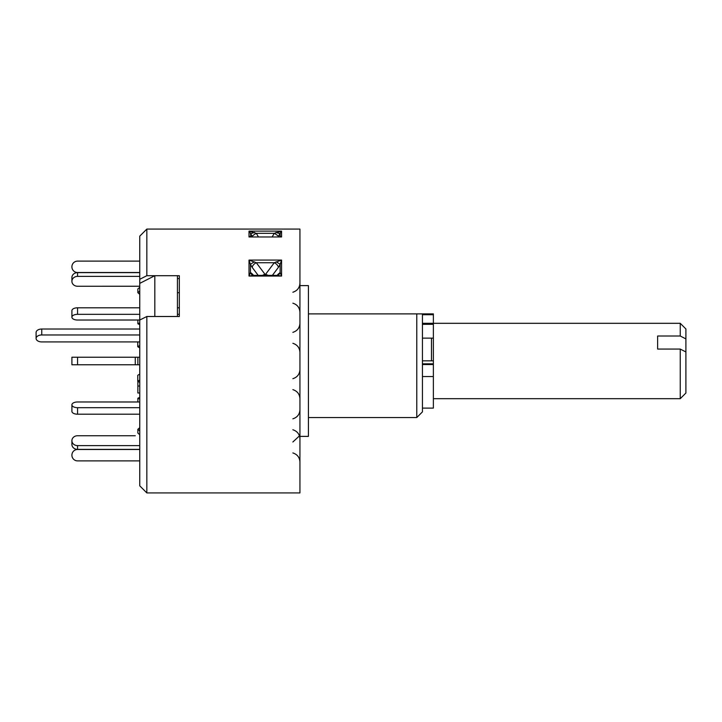 <?xml version="1.0" encoding="UTF-8"?>
<svg xmlns="http://www.w3.org/2000/svg" width="722" height="722" viewBox="0 0 722 722"><rect width="100%" height="100%" fill="white"/><g stroke="black" fill="none" stroke-linecap="round" stroke-linejoin="round"><path stroke-width="1.08" d="M139.752 314.323L77.561 314.323A5.65 2.825 180 0 0 71.911 317.148L71.911 310.622A5.65 2.825 0 0 1 77.561 307.798L139.752 307.798L77.561 307.798A5.65 2.825 0 0 0 71.911 310.622L71.911 317.193A5.65 2.825 180 0 0 77.561 320.026L139.752 320.017L139.752 283.376L154.824 275.696L154.824 316.498L179.327 316.498L179.327 275.696L146.837 275.696L146.837 229.082L299.937 229.082L299.937 492.918L146.837 492.918L146.837 316.498L177.441 316.498L177.441 275.696L154.824 275.696M139.752 276.382L77.561 276.382A5.65 4.901 180 0 0 71.911 281.282L71.911 277.51A5.65 4.901 0 0 1 77.561 272.618L139.752 272.618L77.561 272.618A5.65 4.901 0 0 0 71.911 277.51L71.911 281.363A5.65 4.901 180 0 0 77.561 286.255L139.752 286.246M137.866 288.935L139.752 287.302L137.866 288.935L137.866 292.708L139.752 291.074M139.752 329.024L41.75 329.024L41.75 334.963L139.752 334.963M41.75 334.963A5.65 3.484 180 0 0 36.1 338.447L36.1 332.508A5.65 3.484 0 0 1 41.75 329.024M36.1 338.447A5.65 3.484 180 0 0 41.75 341.921L139.752 341.921M139.752 345.477L137.767 346.704L139.752 347.923M137.767 341.921L137.767 346.704M139.752 374.077L137.767 375.296L137.767 381.234L139.752 382.461M139.752 380.016L137.767 381.234M137.866 381.306L137.866 392.976L139.752 392.976M137.866 386.017L139.752 386.017M179.327 307.798L177.441 307.798L179.327 307.798M77.561 357.228L137.866 357.228L137.866 364.772L71.911 364.772L71.911 357.228L77.561 357.228L77.561 364.772M139.752 357.228L137.866 357.228L139.752 357.228M71.911 411.378L71.911 404.852A5.65 2.825 0 0 0 77.561 407.677L77.561 414.202A5.65 2.825 180 0 1 71.911 411.378M71.911 404.852L71.911 404.807A5.65 2.825 0 0 1 77.561 401.973A5.65 2.825 0 0 0 71.911 404.807L71.911 411.332M139.752 399.194L137.866 398.255L139.752 397.317L137.866 398.255L137.866 401.983L77.561 401.973L139.752 401.983M71.911 444.49L71.911 440.718A5.65 4.901 0 0 0 77.561 445.618L77.561 449.382A5.65 4.901 180 0 1 71.911 444.49M71.911 440.637A5.65 4.901 0 0 1 77.561 435.745A5.65 4.901 0 0 0 71.911 440.637L71.911 440.718M139.752 430.926L137.866 429.292L139.752 427.668L137.866 429.292L137.866 433.065L139.752 434.698M135.276 435.745L77.561 435.745L135.276 435.745M139.752 460.88L77.561 460.88A5.65 5.65 0 0 1 71.911 455.23L71.911 455.14A5.65 5.65 0 0 1 77.561 449.481L139.752 449.49M139.752 445.618L77.561 445.618M139.752 449.382L77.561 449.382M139.752 407.677L77.561 407.677M139.752 414.202L77.561 414.202M139.752 364.772L137.866 364.772M179.327 314.323L177.441 314.323M139.752 322.806L137.866 323.745L137.866 320.017M139.752 324.683L137.866 323.745M139.752 294.332L137.866 292.708M177.441 292.708L179.327 292.708M139.752 261.12L77.561 261.12A5.65 5.65 0 0 0 71.911 266.77L71.911 266.86A5.65 5.65 0 0 0 77.561 272.519L139.752 272.51M431.485 360.82L431.485 338.131M685.9 351.957L685.9 393.039L680.25 398.688L680.25 349.06L685.9 351.957L685.9 338.907L680.25 336.01L680.25 323.312L433.371 323.312L433.371 408.111L422.433 408.111M680.25 336.01L657.634 336.01L657.634 349.06L680.25 349.06M680.25 323.312L685.9 328.961L685.9 338.907M263.756 275.38L263.756 274.658M308.42 417.542L416.784 417.542L422.433 411.883L422.433 313.889L416.784 313.889L433.371 313.889L433.371 323.303L422.433 323.303M299.937 285.614L308.42 285.614L308.42 436.386L299.937 436.386M277.022 275.362L280.136 272.465L280.136 264.478L278.358 267.42A4.711 2.626 36.9 0 0 274.279 262.727L281.562 260.073L281.562 276.048L276.779 275.371M253.801 275.371L249.018 276.048L249.018 260.073L256.301 262.727L264.965 274.27L265.615 274.27L274.279 262.727L256.301 262.727A4.711 2.626 143.1 0 0 252.222 267.42L250.444 264.478L250.444 272.465A4.711 4.161 -67.7 0 0 252.492 275.046A4.711 4.161 -67.7 0 0 252.736 275.154A4.711 4.161 -67.7 0 0 253.503 275.38M272.203 236.852L274.279 233.305L281.562 231.121L281.562 236.969L249.018 236.969L249.018 231.121L256.301 233.305A4.711 0.713 -30.3 0 0 252.222 236.392L250.444 233.143L250.94 236.771M254.523 261.887A4.711 0.839 153.9 0 0 250.444 264.478L249.018 260.073L281.562 260.073L280.136 264.478A4.711 0.839 26.1 0 0 276.057 261.887M265.615 275.38L265.615 274.27L268.142 275.38M254.523 232.376A4.711 1.354 -26.9 0 1 250.444 233.143L249.018 231.121L281.562 231.121L278.087 236.852M146.837 316.498L139.752 320.045L139.752 485.843L146.837 492.918M139.752 283.376L139.752 236.157L146.837 229.082M177.441 278.575L179.327 278.575L179.327 316.498M139.752 279.297L146.837 275.696M276.057 232.376A4.711 1.354 -153.1 0 0 280.136 233.143L280.136 236.067L281.562 236.969L249.018 236.969L250.444 236.067A4.711 3.186 144 0 0 250.696 236.536A4.711 3.186 144 0 1 250.696 236.536L251.148 236.861M258.377 236.852L256.301 233.305L274.279 233.305A4.711 0.713 -149.7 0 1 278.358 236.392M279.423 236.861L279.883 236.536A4.711 3.186 36 0 0 279.883 236.536A4.711 3.186 36 0 0 280.136 236.067L279.64 236.771M252.592 275.091A4.711 3.132 -41.8 0 1 252.222 273.882L250.444 272.465L249.018 276.048L281.562 276.048L280.136 272.465A4.711 4.161 -112.3 0 1 278.087 275.046A4.711 4.161 -112.3 0 1 277.844 275.154A4.711 4.161 -112.3 0 1 277.077 275.38M278.358 273.882A4.711 3.132 -138.2 0 1 277.988 275.091M262.438 275.38L264.965 274.27L264.965 275.38M416.784 417.542L416.784 313.889L308.42 313.889M135.276 357.228L135.276 364.772M77.561 307.798L77.561 314.323M77.561 272.618L77.561 276.382M433.371 363.834L422.433 363.834M433.371 314.711L422.433 314.711M433.371 324.313L422.433 324.313M433.371 376.532L422.433 376.532M433.371 364.538L422.433 364.538M252.492 236.852L252.222 236.392M278.358 267.42L272.384 275.38M252.222 273.882L253.557 275.362M258.196 275.38L252.222 267.42M680.25 398.688L433.371 398.688M433.371 360.82L422.433 360.82M433.371 338.131L422.433 338.131M292.87 452.938C297.302 454.382 299.657 457.423 299.937 462.062M292.87 429.77C297.302 431.214 299.657 434.256 299.937 438.895M292.87 389.645C297.302 391.08 299.657 394.122 299.937 398.77M292.87 343.302C297.302 344.746 299.657 347.787 299.937 352.426M292.87 303.177C297.302 304.612 299.657 307.653 299.937 312.301M278.087 275.046L276.779 275.38M276.77 275.38L253.81 275.38M252.492 275.046L253.801 275.38M292.87 292.229C297.302 290.785 299.657 287.744 299.937 283.105M292.87 332.355C297.302 330.92 299.657 327.878 299.937 323.23M292.87 378.698C297.302 377.254 299.657 374.213 299.937 369.574M292.87 418.823C297.302 417.388 299.657 414.347 299.937 409.699M292.87 441.99L299.45 435.88"/></g></svg>

